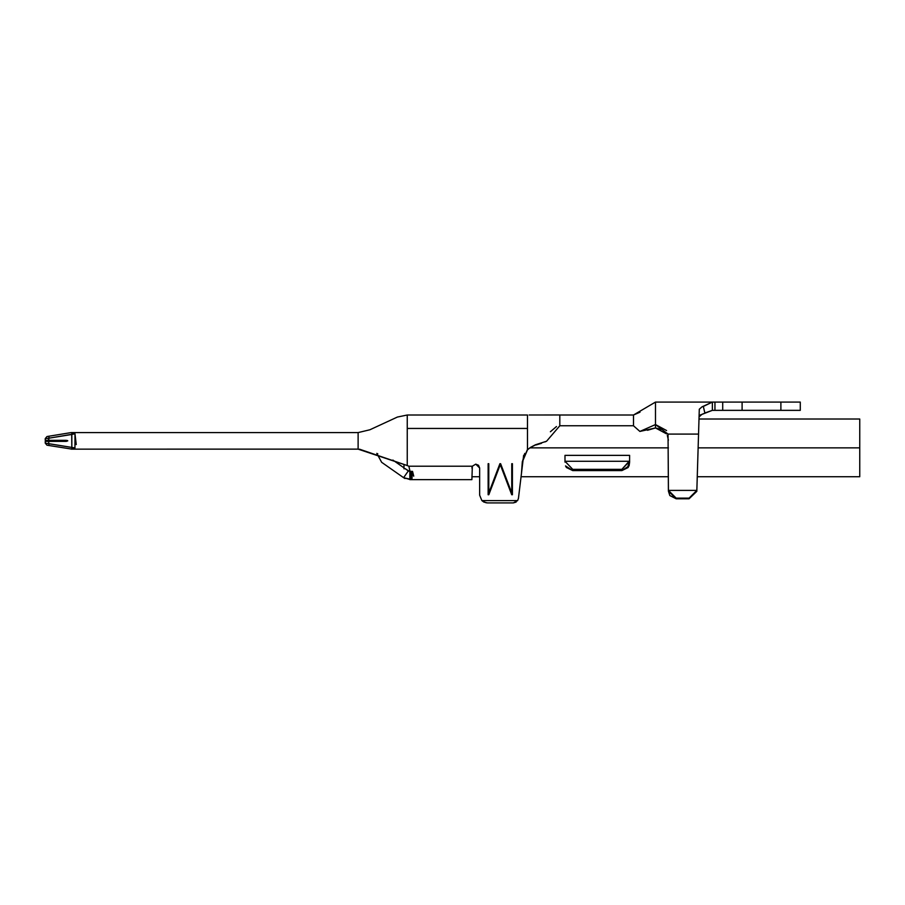 <?xml version="1.0" encoding="UTF-8"?>
<svg xmlns="http://www.w3.org/2000/svg" width="905" height="905" viewBox="0 0 905 905"><rect width="100%" height="100%" fill="white"/><g stroke="black" fill="none" stroke-linecap="round" stroke-linejoin="round"><path stroke-width="1.36" d="M408.856 466.199L411.899 479.65L471.89 479.65L472.342 466.199L408.856 466.199L407.25 465.555L407.25 415.01L522.309 415.01L407.25 415.01L407.25 428.45L527.491 428.45L527.491 415.01L522.309 415.01L527.491 415.01L527.479 428.45L407.25 428.45L407.25 465.555L408.856 466.199L472.342 466.199L471.89 468.009L472.342 466.199L475.77 464.141L479.65 468.009L479.65 495.159L479.65 468.009L479.65 495.159L481.867 500.589L479.65 495.159M486.189 502.829L481.867 500.589L483.745 502.004L487.41 502.92L513.305 502.92L517.626 500.589L513.305 502.92L516.133 502.083L513.305 502.92L487.41 502.92L513.305 502.92L517.626 500.589L518.441 498.384L517.626 500.589L481.867 500.589L517.626 500.589M518.441 498.384L523.656 455.272M487.41 502.92L483.949 502.105M530.307 447.511L527.491 449.83L522.321 462.014L524.776 453.394M521.393 474.288L522.321 461.663L527.479 449.434L527.491 428.45L527.491 449.423L535.387 444.808L546.586 441.221L559.81 425.769L559.81 414.988L559.81 425.769L633.5 425.769L633.5 415.01L559.81 415.01L633.5 415.01L633.5 425.769L559.81 425.769M488.134 494.718L488.134 463.699L488.134 494.718L488.813 494.73L488.134 494.718L488.134 463.699L488.791 463.699L488.791 492.908L499.911 463.699L500.612 463.699L511.755 492.908L511.755 463.699L512.411 463.699L512.411 494.718L512.411 463.699L511.755 463.699L512.411 463.699L512.411 494.718L511.721 494.73L500.273 464.65L488.813 494.73L488.134 494.73L488.813 494.73L500.273 464.65L511.721 494.73L512.411 494.718M512.411 494.73L511.721 494.73M411.899 471.381L411.899 479.65L412.465 471.347L411.899 479.65L403.607 477.682L410.508 479.65L410.508 471.381L411.899 471.381M409.411 471.347L405.033 468.586L408.347 470.905L403.607 477.682L408.347 470.905L409.841 471.381L409.841 479.65L409.841 471.381L408.347 470.905L409.75 471.369M479.65 468.009L478.519 465.272L475.77 464.141L472.342 466.199L471.89 479.65L412.205 479.627M404.071 477.998L404.976 478.507M413.732 476.154L412.612 471.675M358.12 440.35L358.12 449.14L407.25 465.555L359.5 449.174M407.25 415.01L397.385 417.058L369.885 429.773L358.12 432.59L71.19 432.59L358.12 432.59L358.12 449.14L71.19 449.14L358.12 449.129M71.11 432.59L46.981 436.538L49.074 436.199L48.734 438.235L49.074 436.199L71.11 432.59L74.991 433.778L74.945 447.952L71.144 449.14M48.395 438.269L71.71 434.479L71.834 432.613L71.834 449.118L46.913 445.181L49.074 445.531L48.734 443.495L49.074 445.531M48.712 443.665L74.979 447.93M71.834 432.613L71.71 434.479L74.968 433.778L71.246 432.59M72.49 434.31L73.158 434.162M76.246 444.581L74.979 433.778L48.531 438.258M73.939 448.62L74.787 448.088M74.957 447.941L45.25 443.145L46.981 445.192L45.25 443.145L45.25 441.38L66.28 441.38L48.734 441.38L48.734 443.495L48.734 441.38L45.25 441.38L45.25 443.145L46.981 445.192M71.834 449.118L71.71 434.479M67.671 440.667L45.25 440.35L66.28 440.35L67.773 440.859L66.28 441.38M67.773 440.814L67.14 440.441M48.35 438.28L48.734 440.35L49.074 436.199M46.981 436.538L45.25 438.586L46.981 436.538L45.25 438.586L45.25 440.35M48.734 438.235L45.25 438.586M556.485 426.538L550.376 431.753M629.597 461.279L629.62 455.362L564.98 455.362L565.003 461.279L629.62 461.279L564.98 461.279L572.741 469.356L621.859 469.356L629.62 460.713L629.62 462.116L629.62 461.279L621.859 469.356L572.741 469.356L572.741 470.6L565.523 465.917L566.406 467.489L572.741 470.6L621.859 470.6L572.741 470.6L572.741 469.356L565.003 461.279L564.98 455.362L629.62 455.362L629.597 461.279M628.036 465.917L629.575 461.595M629.111 465.826L621.859 470.6L621.859 469.356L621.859 470.6L628.194 467.489L629.62 460.713M535.387 444.808L530.296 447.511L536.258 444.57M541.473 443.314L536.145 444.932M564.98 462.116L564.98 460.713M647.482 430.282L655.48 427.941L639.892 431.436L655.48 424.558L655.48 402.08L655.48 424.558L639.892 431.436L633.5 425.78M662.155 429.649L655.48 427.941L655.48 424.558L655.48 427.941L666.499 433.834M668.41 490.397L696.85 490.397L698.547 434.083L668.037 434.083L668.433 490.397L676.159 498.135L689.078 498.135L696.839 490.397L668.41 490.397M696.986 486.019L696.816 491.358L689.067 498.779L676.159 498.779L668.41 491.121L668.037 434.083L698.547 434.083L696.839 490.397L689.078 498.135L676.159 498.135L676.159 498.779L689.067 498.779L689.067 498.135M666.578 430.531L655.48 424.558L668.037 434.083M667.313 435.396L668.399 440.147M689.078 498.135L696.816 491.358L696.85 490.397M668.41 491.121L669.836 495.555L676.159 498.779L668.433 490.397M689.067 498.779L696.816 491.358M403.607 477.682L381.65 462.308L403.607 477.682M377.928 455.453L376.797 453.36L377.34 454.344L377.77 453.733L377.34 454.344L381.65 462.308L376.899 453.541M405.033 468.586L403.992 468.824L405.033 468.586M403.992 467.851L392.872 460.068L403.992 467.851M699.067 416.888L699.293 409.343M699.293 409.218L698.547 434.083L699.293 409.23L702.02 406.831L712.359 402.08L703.332 406.435L704.837 413.008L712.359 410.35L712.359 402.08L800.28 402.08L800.28 410.35L800.28 402.08L780.891 402.08L780.891 410.35L800.28 410.35L780.891 410.35L780.891 402.08L742.1 402.08L742.1 410.35L780.891 410.35L742.1 410.35L742.1 402.08L722.71 402.08L722.71 410.35L742.1 410.35L722.71 410.35L722.71 402.08L712.359 402.08L712.359 410.35L700.142 415.09M699.045 417.771L699.067 416.945L699.045 417.771M702.02 406.82L703.332 406.435L704.916 413.2L704.271 413.472M712.359 410.35L714.95 410.35L714.95 402.08L714.95 410.35L712.359 410.35M722.71 410.35L714.95 410.35L722.71 410.35M700.549 414.841L699.293 416.062M699.067 416.911L702.02 414.275L704.916 413.2M410.508 479.65L411.639 479.65L411.639 471.381L410.508 471.381L410.508 479.65M488.791 463.699L488.134 463.699L488.791 463.699L488.791 492.908L499.911 463.699L500.612 463.699L499.911 463.699L500.612 463.699L511.755 492.908L511.755 463.699M529.776 447.873L668.41 447.873L529.776 447.873M697.257 476.731L859.75 476.731L859.75 447.873L698.128 447.873L859.75 447.873L859.75 419.015L699.011 419.015M403.992 464.491L403.992 468.824L403.992 464.491M544.923 441.934L546.156 441.414M629.077 465.917L629.62 462.116M859.75 422.884L859.75 472.863M71.19 432.59L358.12 432.59M529.154 414.999L559.81 414.976M633.5 414.976L640.016 412.182L633.5 415.01L655.48 402.08L712.359 402.08M668.41 476.731L521.099 476.731M479.65 476.731L471.89 476.731"/></g></svg>
